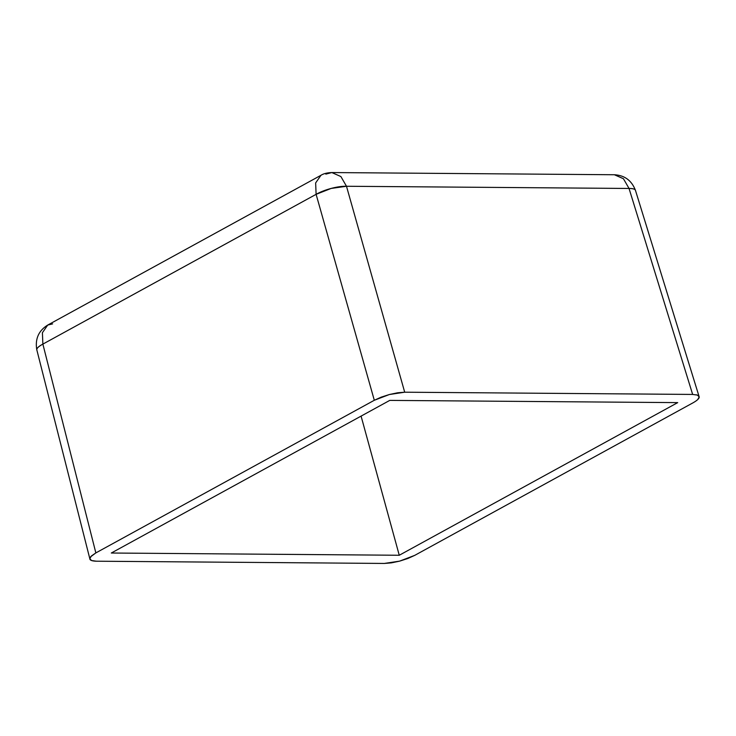 <?xml version="1.0" encoding="UTF-8"?>
<svg xmlns="http://www.w3.org/2000/svg" width="736" height="736" viewBox="0 0 736 736"><rect width="100%" height="100%" fill="white"/><g stroke="black" fill="none" stroke-linecap="round" stroke-linejoin="round"><path stroke-width="1.1" d="M635.481 190.44C631.736 180.568 624.698 175.334 614.385 174.745L623.438 178.738L629.041 188.462A22.264 5.732 162.8 0 1 635.49 190.458L699.2 396.916C699.384 398.369 697.378 400.31 693.165 402.739L414.708 555.376L407.818 558.504L399.62 561.136L391.368 562.865L384.321 563.445L96.37 561.209L91.595 560.547L89.82 558.734L91.319 556.048L95.855 552.911L374.311 400.274L316.112 194.332L42.872 344.108L95.855 552.911L374.311 400.274L381.202 397.146L389.399 394.514L397.652 392.776L404.699 392.205L692.65 394.432L629.041 188.462L346.49 186.263L404.699 392.205L692.65 394.432L697.424 395.103L699.2 396.916L697.7 399.602M693.165 402.739L414.708 555.376L399.62 561.136L384.321 563.445L96.37 561.209C91.991 561.062 89.81 560.234 89.82 558.734L36.8 349.784C36.616 348.321 38.64 346.435 42.872 344.108A22.264 5.787 165.8 0 0 36.837 350.051C34.914 339.084 38.539 330.749 47.72 325.064L52.606 323.886M389.758 400.393L111.311 553.021L399.262 555.257L677.709 402.62L389.758 400.393L677.709 402.62L399.262 555.257L361.082 416.107L399.262 555.257L111.311 553.021L389.758 400.393M325.836 174.11L331.826 172.555L340.888 176.548L346.49 186.263A22.264 6.293 164.2 0 0 316.112 194.332L374.311 400.274L389.399 394.514L404.699 392.205L346.49 186.263L629.041 188.462L692.65 394.432M696.33 394.781L698.078 395.407M90.611 556.812L95.855 552.911L42.872 344.108L42.412 332.709L47.72 325.064L42.403 332.718L42.872 344.108L316.112 194.332L331.154 188.434L346.49 186.263L340.888 176.548L331.826 172.555L614.385 174.745L623.447 178.738L629.041 188.462C633.383 188.508 635.554 189.29 635.545 190.79L635.545 190.817M47.72 325.064L320.951 175.297L315.643 182.942L316.112 194.332L315.643 182.942L320.951 175.297C323.546 173.65 327.17 172.739 331.826 172.555"/></g></svg>
